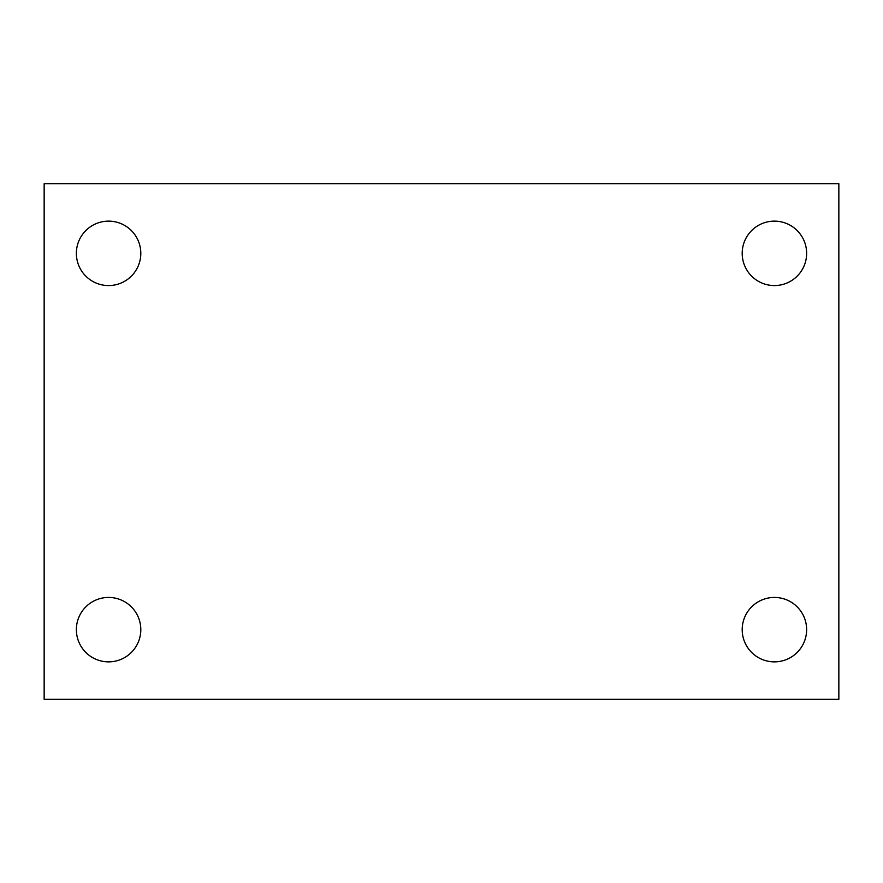 <?xml version="1.0" encoding="UTF-8"?>
<svg xmlns="http://www.w3.org/2000/svg" width="883" height="883" viewBox="0 0 883 883"><rect width="100%" height="100%" fill="white"/><g stroke="black" fill="none" stroke-linecap="round" stroke-linejoin="round"><path stroke-width="1.32" d="M44.15 699.237L44.15 183.763L838.85 183.763L838.85 699.237L44.15 699.237M108.587 661.864A32.218 32.218 0 0 0 140.805 629.645A32.218 32.218 0 0 0 108.587 597.438A32.218 32.218 0 0 0 76.368 629.645A32.218 32.218 0 0 0 108.587 661.864M774.413 661.864A32.218 32.218 0 0 0 806.632 629.645A32.218 32.218 0 0 0 774.413 597.438A32.218 32.218 0 0 0 742.195 629.645A32.218 32.218 0 0 0 774.413 661.864M774.413 285.562A32.218 32.218 0 0 0 806.632 253.355A32.218 32.218 0 0 0 774.413 221.136A32.218 32.218 0 0 0 742.195 253.355A32.218 32.218 0 0 0 774.413 285.562M108.587 285.562A32.218 32.218 0 0 0 140.805 253.355A32.218 32.218 0 0 0 108.587 221.136A32.218 32.218 0 0 0 76.368 253.355A32.218 32.218 0 0 0 108.587 285.562"/></g></svg>
